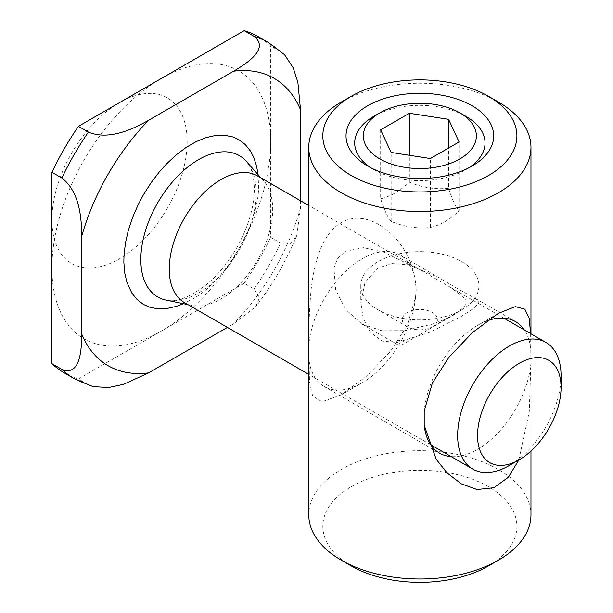 <?xml version="1.0" encoding="UTF-8"?>
<svg xmlns="http://www.w3.org/2000/svg" width="613" height="613" viewBox="0 0 613 613"><rect width="100%" height="100%" fill="white"/><g stroke="black" fill="none" stroke-linecap="round" stroke-linejoin="round"><path stroke-width="0.46" stroke-dasharray="3.06 2.3" d="M258.012 174.536L258.448 183.172C261 220.841 225.032 283.122 191.141 299.749L183.448 303.68M184.413 302.584A73.131 42.22 120 0 0 191.961 305.435A73.131 42.22 120 0 0 220.979 298.968A73.131 42.22 120 0 0 272.685 209.401A73.131 42.22 120 0 0 263.782 181.034A73.131 42.22 120 0 0 257.544 175.923M561.079 375.899A73.131 42.22 -60 0 1 509.365 465.466M345.28 251.307L363.455 247.683L383.669 252.104L421.491 270.571L451.597 287.957L466.179 299.742L464.938 306.278L454.67 314.461L444.31 319.603L432.372 324.139L404.35 330.645L381.868 330.752L361.954 324.085L345.648 309.465L335.618 289.719L333.962 268.088L337.717 258.487L345.28 251.307M361.954 324.085L397.163 344.422A5.624 5.624 0 0 0 402.787 344.422A3.977 2.299 0 0 0 402.787 341.173A3.977 2.299 0 0 0 397.163 341.173A3.977 2.299 0 0 0 397.163 344.422A3.977 2.299 0 0 0 402.787 344.422L454.67 314.461M51.921 267.958A154.698 89.314 -60 0 1 161.311 78.495A154.698 89.314 -60 0 1 270.701 141.649A154.698 89.314 -60 0 1 161.311 331.12A154.698 89.314 -60 0 1 51.921 267.958L51.921 219.73A95.636 55.216 120 0 0 119.543 258.778A95.636 55.216 120 0 0 187.164 141.649A95.636 55.216 120 0 0 119.543 102.609A95.636 55.216 120 0 0 51.921 219.73M74.219 378.619A194.076 112.049 120 0 0 88.387 384.703L78.441 378.964L244.181 283.275L254.127 289.014L259.544 297.581L255.751 306.653L233.614 323.825L227.4 327.411M300.531 200.742L300.531 207.914L296.738 235.691L290.83 243.445L280.647 243.077L270.701 237.338L270.701 45.96A194.076 112.049 120 0 0 258.349 36.726M284.524 54.672L280.647 51.707L270.701 45.96M88.387 384.703L92.908 386.558M244.181 283.275A194.076 112.049 120 0 0 270.701 237.338M64.273 372.88A194.076 112.049 120 0 0 78.441 378.964M468.822 167.816A65.177 37.631 180 0 1 465.949 169.586A65.177 37.631 180 0 1 373.784 169.586A65.177 37.631 180 0 1 370.911 167.816M373.784 116.37A65.177 37.631 180 0 1 465.949 116.37M465.949 169.586L472.079 166.046L465.949 169.586M461.635 309.871L461.635 309.871A59.07 34.106 0 0 0 478.937 285.758A59.07 34.106 0 0 0 461.635 261.644A59.07 34.106 0 0 0 397.262 254.249A59.07 34.106 0 0 0 360.796 285.758A59.07 34.106 0 0 0 378.098 309.871A59.07 34.106 0 0 0 461.635 309.871L432.295 326.806A17.578 10.153 0 0 0 432.295 312.454A17.578 10.153 0 0 0 407.438 312.454A17.578 10.153 0 0 0 407.438 326.806A17.578 10.153 0 0 0 432.295 326.806M380.65 129.841L380.65 198.735C384.152 209.738 387.654 217.286 391.163 221.377C404.228 226.856 417.3 228.879 430.372 227.446L430.372 158.545M391.163 221.377L391.163 152.476M430.372 227.446C439.942 225.377 449.513 219.852 459.083 210.872L459.083 141.971M459.083 210.872C455.582 206.78 452.08 199.233 448.57 188.229L448.57 148.039M448.57 188.229C435.506 189.662 422.434 187.639 409.361 182.161C399.791 191.141 390.22 196.666 380.65 198.735M409.361 182.161L409.361 155.296M518.828 460.003L529.28 411.645L530.881 363.754A75.943 43.845 120 0 1 451.222 456.624M400.159 255.016A75.943 43.845 -60 0 0 344.544 272.402A75.943 43.845 -60 0 0 308.852 344.406C308.661 327.58 309.366 309.841 310.96 291.206C313.687 264.701 321.404 234.128 341.303 222.603C361.187 211.156 384.106 224.051 397.883 241.016C407.699 253.069 413.583 267 415.53 282.815A75.943 43.845 -60 0 0 400.159 255.016L461.635 290.991L475.236 298.355L478.937 302.293L474.654 307.764L461.635 316.185L430.226 332.123L397.193 342.475L382.19 341.104L370.39 332.484L363.157 318.247L360.796 302.293L365.08 282.271L378.098 267.958L392.159 263.598L408.396 264.739L440.44 278.271M530.973 514.843A111.099 64.143 0 0 0 498.43 469.489A111.099 64.143 0 0 0 377.347 455.582A111.099 64.143 0 0 0 308.768 514.843M341.303 102.034A111.099 64.143 180 0 1 498.43 102.034M530.643 333.595L530.881 363.754M308.852 344.406L309.473 381.6L312.653 396.052L322.001 401.73L341.303 394.849L367.279 375.585L390.772 350.958L407.384 325.066L415.53 297.159L416.227 289.972L415.53 282.815M488.484 565.937A97.038 56.028 0 0 0 488.484 486.707A97.038 56.028 0 0 0 351.249 486.707A97.038 56.028 0 0 0 351.249 565.937M415.53 297.159A75.943 43.845 -60 0 1 362.191 382.788A75.943 43.845 -60 0 1 324.216 386.55A75.943 43.845 -60 0 1 308.852 358.751M530.881 349.418A75.943 43.845 120 0 0 524.345 329.963M486.806 320.959A75.943 43.845 120 0 0 477.542 325.373A75.943 43.845 120 0 0 424.204 411.009M256.226 192.98A81.598 47.109 120 0 0 246.288 161.334C249.169 164.483 254.012 171.671 254.334 188.911C254.203 206.995 248.503 226.335 237.239 246.932C228.572 262.096 218.389 274.586 206.681 284.409C189.34 297.535 175.831 302.776 166.154 300.132A81.598 47.109 120 0 0 225.553 269.551A81.598 47.109 120 0 0 256.226 192.98M300.531 207.914A165.947 95.812 -60 0 1 233.614 323.825M280.647 51.707A194.076 112.049 120 0 0 268.295 42.473M254.127 289.014A194.076 112.049 120 0 0 280.647 243.077M503.871 318.139L451.597 287.957M421.483 270.571L308.768 205.493M430.74 444.8L308.768 374.382M263.782 181.034L261.023 177.931M191.961 305.435L187.892 304.592M119.543 102.609L161.311 78.495M296.746 235.691C286.194 261.146 272.532 284.8 255.767 306.661M407.438 326.806L378.098 309.871M530.973 333.779L530.973 451.076M362.191 382.788L341.303 394.849M477.542 325.373L498.43 313.32M324.216 386.55L439.575 453.153M475.236 298.355L515.518 321.61M373.784 169.586L367.654 166.046M360.796 285.758L360.796 302.293M478.937 285.758L478.937 302.293"/><path stroke-width="0.92" d="M183.448 303.68L176.383 306.377L166.368 308.6L157.618 308.776L149.564 307.151L143.549 304.462L137.105 299.558L131.803 292.968L126.945 282.432L124.707 272.831L123.849 262.203L124.018 255.077L125.473 242.901L128.27 230.58L132.783 217.017L138.216 204.573L143.549 194.551L151.028 182.789L159.38 171.855L166.368 164.069L175.954 155.089L185.946 147.541L196.083 141.664L205.907 137.68L215.171 135.557L224.672 135.281L232.725 136.906L238.741 139.595L245.185 144.499L250.479 151.089L253.728 157.288L256.632 166.284L258.012 174.536M308.768 205.493L257.544 175.923A73.131 42.22 120 0 0 201.187 195.516A73.131 42.22 120 0 0 169.265 269.107A73.131 42.22 120 0 0 184.413 302.584L308.768 374.382M519.311 459.719L509.365 465.466A73.131 42.22 -60 0 1 472.799 469.091A73.131 42.22 -60 0 1 461.589 410.488A73.131 42.22 -60 0 1 509.365 346.046A73.131 42.22 -60 0 1 545.93 342.422A73.131 42.22 -60 0 1 561.079 375.899L561.079 387.378A59.07 34.106 -60 0 1 519.311 459.719A59.07 34.106 -60 0 1 519.311 459.727A59.07 34.106 -60 0 1 477.542 435.605A59.07 34.106 -60 0 1 519.311 363.264A59.07 34.106 -60 0 1 561.079 387.378M78.441 126.339L88.387 132.079C109.16 140.821 133.711 128.707 148.675 120.24L233.614 71.2A165.947 95.812 -60 0 1 300.531 109.834L297.857 82.157L293.252 67.913L284.524 54.672L268.295 42.473A194.076 112.049 120 0 0 254.127 36.389L244.181 30.65L78.441 126.339A194.076 112.049 120 0 0 51.921 172.276L51.921 363.647A194.076 112.049 120 0 0 64.273 372.88L74.219 378.619A194.076 112.049 120 0 1 61.867 369.394L51.921 363.647M61.867 369.394C79.828 376.505 81.606 351.249 81.759 334.223L81.759 236.143A165.947 95.812 -60 0 1 148.675 120.24M227.4 327.411L148.675 372.865A165.947 95.812 -60 0 1 81.759 334.223M300.531 109.834L300.531 200.742M254.127 36.389C269.268 48.389 248.28 62.557 233.614 71.2M88.387 132.079A194.076 112.049 120 0 0 61.867 178.015C79.828 191.631 81.606 218.948 81.759 236.143M61.867 178.015L51.921 172.276M74.219 378.619L92.908 386.581L108.47 387.562L123.512 384.343L148.675 372.865M268.295 42.473L258.349 36.726A194.076 112.049 120 0 0 244.181 30.65M465.949 116.37L459.827 112.838A56.511 32.627 180 0 1 459.827 158.974A56.511 32.627 180 0 1 379.907 158.974A56.511 32.627 180 0 1 379.907 112.838A56.511 32.627 180 0 1 459.827 112.838L465.949 116.37A65.177 37.631 180 0 1 468.822 167.816M370.911 167.816A65.177 37.631 180 0 1 373.784 116.37L379.907 112.838M380.65 129.841L409.361 113.267L448.57 119.328L459.083 141.971L430.372 158.545L391.163 152.476L380.65 129.841M448.57 148.039L448.57 119.328M409.361 155.296L409.361 113.267M451.222 456.624A75.943 43.845 120 0 1 439.575 453.153A75.943 43.845 120 0 1 424.204 425.345L436.211 459.29L447.099 472.968L461.244 483.818L476.983 489.526L493.886 487.733L508.315 477.297L518.828 460.003M308.768 147.388A111.099 64.143 180 0 1 341.303 102.034L351.249 96.287A97.038 56.028 180 0 1 488.484 96.295L498.43 102.034A111.099 64.143 180 0 1 530.973 147.388A111.099 64.143 180 0 1 498.43 192.743A111.099 64.143 180 0 1 341.303 192.743A111.099 64.143 180 0 1 308.768 147.388L308.768 514.843A111.099 64.143 0 0 0 341.303 560.198L341.303 560.198A111.099 64.143 0 0 0 498.43 560.198A111.099 64.143 0 0 0 530.973 514.843L530.973 451.076M341.303 102.034L351.249 96.295A97.038 56.028 180 0 1 351.249 96.287A97.038 56.028 180 0 0 351.249 175.525A97.038 56.028 180 0 0 488.484 175.525A97.038 56.028 180 0 0 488.484 96.295M424.204 425.345L424.204 411.009L432.349 383.102L448.961 357.21L472.454 332.575L498.43 313.32L515.364 306.6L524.828 309.151L529.172 318.316L530.643 333.595M351.249 565.937L341.303 560.198L351.249 565.937A97.038 56.028 0 0 0 488.484 565.937L498.43 560.198M524.345 329.963A75.943 43.845 120 0 0 515.518 321.61A75.943 43.845 120 0 0 486.806 320.959M472.079 166.046A73.836 42.626 180 0 1 367.654 166.046A73.836 42.626 180 0 1 367.662 105.765A73.836 42.626 180 0 1 472.071 105.765A73.836 42.626 180 0 1 472.079 166.046L472.079 166.046M261.023 177.931L246.288 161.334A81.598 47.109 120 0 0 181.594 172.376A81.598 47.109 120 0 0 140.829 259.606A81.598 47.109 120 0 0 166.154 300.132L187.892 304.592M545.93 342.422L503.871 318.139M472.799 469.091L430.74 444.8M530.973 147.388L530.973 333.779"/></g></svg>
